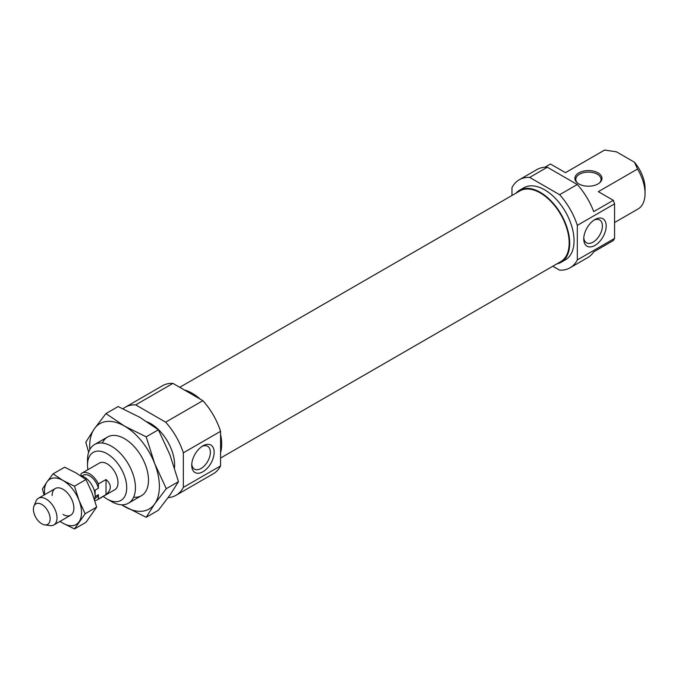<?xml version="1.0" encoding="UTF-8"?>
<svg xmlns="http://www.w3.org/2000/svg" width="679" height="679" viewBox="0 0 679 679"><rect width="100%" height="100%" fill="white"/><g stroke="black" fill="none" stroke-linecap="round" stroke-linejoin="round"><path stroke-width="1.02" d="M202.936 445.84L202.936 445.84A15.863 9.158 120 0 0 191.724 465.268A15.863 9.158 120 0 0 202.936 471.744A15.863 9.158 120 0 0 214.157 452.316A15.863 9.158 120 0 0 202.936 445.84L202.936 445.84M191.767 464.105A13.19 7.613 120 0 0 194.457 469.13A13.19 7.613 120 0 0 201.052 468.476A13.19 7.613 120 0 0 209.667 456.848A13.19 7.613 120 0 0 207.647 446.281A13.19 7.613 120 0 0 201.952 446.459M174.503 467.78A33.882 19.564 -120 0 0 150.67 423.586A33.882 19.564 -120 0 0 147.284 421.905M103.284 496.383A27.72 16.007 -120 0 0 107.112 499.031L111.466 501.543A33.882 19.564 -120 0 0 128.407 503.224A33.882 19.564 -120 0 0 133.602 476.072A33.882 19.564 -120 0 0 111.466 446.222A33.882 19.564 -120 0 0 94.525 444.541A33.882 19.564 -120 0 0 87.506 460.048L87.506 465.081A27.72 16.007 -120 0 0 87.888 469.715M220.582 452.732A41.58 24.003 -120 0 0 220.582 434.424M200.195 399.116A41.58 24.003 -120 0 0 192.267 393.285A41.58 24.003 -120 0 0 184.34 389.958M111.466 501.543L107.112 499.031A27.72 16.007 -120 0 0 126.71 487.709A27.72 16.007 -120 0 0 107.112 453.759A27.72 16.007 -120 0 0 87.506 465.081M94.771 500.508A15.396 8.895 -120 0 0 97.386 499.795L114.81 489.729A15.396 8.895 -120 0 0 117.17 477.388A15.396 8.895 -120 0 0 107.112 463.825A15.396 8.895 -120 0 0 99.414 463.061L81.989 473.119A15.396 8.895 -120 0 0 80.979 473.883L80.979 475.716M220.582 431.318L183.338 452.825L183.338 487.395L220.582 465.896L220.582 431.318A50.823 29.341 -120 0 0 202.877 400.669L165.642 422.168L135.698 404.879A50.823 29.341 -120 0 0 125.259 407.239A50.823 29.341 -120 0 0 123.052 408.75M202.877 400.669L172.941 383.38L135.698 404.879M168.154 497.597A50.823 29.341 -120 0 0 176.082 495.263A50.823 29.341 -120 0 0 183.338 487.395M183.338 452.825A50.823 29.341 -120 0 0 165.642 422.168M172.941 383.38A50.823 29.341 -120 0 0 162.502 385.731L125.259 407.239M176.082 495.263L213.316 473.755A50.823 29.341 -120 0 0 220.582 465.896M102.368 443.039A33.882 19.564 60 0 1 124.537 438.676L124.537 438.676A33.882 19.564 60 0 1 148.489 480.172A33.882 19.564 60 0 1 133.627 497.181M121.524 504.794L146.18 517.305L154.71 503.877L166.296 488.685L154.71 463.638L146.18 436.835L124.537 426.098L105.941 413.604L94.356 428.797L85.817 442.224L88.643 452.299M105.941 413.604L118.138 406.56L139.781 417.296L158.377 429.79L169.954 454.837L178.492 481.649L169.954 495.076L158.377 510.269L146.18 517.305M146.18 436.835L158.377 429.79M166.296 488.685L178.492 481.649M89.806 449.566A49.278 28.45 60 0 1 94.356 428.797A49.278 28.45 60 0 1 124.537 426.098A49.278 28.45 60 0 1 154.71 463.638A49.278 28.45 60 0 1 154.71 503.877A49.278 28.45 60 0 1 124.537 506.576A49.278 28.45 60 0 1 121.694 504.803M220.582 458.045L560.71 261.67A40.842 23.578 -120 0 0 566.973 228.942A40.842 23.578 -120 0 0 540.297 192.955A40.842 23.578 -120 0 0 519.876 190.926L179.74 387.302M583.787 237.769A13.19 7.613 120 0 0 586.478 242.793A13.19 7.613 120 0 0 593.073 242.14A13.19 7.613 120 0 0 601.687 230.521A13.19 7.613 120 0 0 599.667 219.945A13.19 7.613 120 0 0 593.972 220.132M594.957 219.512L594.957 219.512A15.863 9.158 120 0 0 583.745 238.94A15.863 9.158 120 0 0 594.957 245.416A15.863 9.158 120 0 0 606.177 225.988A15.863 9.158 120 0 0 594.957 219.512M599.498 182.906A12.629 7.291 0 0 0 601.051 179.4A12.629 7.291 0 0 0 597.35 174.24A12.629 7.291 0 0 0 583.592 172.661A12.629 7.291 0 0 0 575.8 179.4A12.629 7.291 0 0 0 577.354 182.906M598.004 172.856A13.555 7.825 0 0 0 579.985 172.271A13.555 7.825 0 0 0 576.938 182.541A13.555 7.825 0 0 0 578.839 183.924A13.555 7.825 0 0 0 599.913 182.541A13.555 7.825 0 0 0 598.004 172.856M515.972 193.184A41.58 24.003 60 0 1 519.503 190.29A41.58 24.003 60 0 1 540.297 192.352A41.58 24.003 60 0 1 567.457 228.993A41.58 24.003 60 0 1 561.083 262.306A41.58 24.003 60 0 1 556.814 263.919M519.503 190.29L523.857 187.777A41.58 24.003 60 0 1 544.651 189.831A41.58 24.003 60 0 1 571.811 226.472A41.58 24.003 60 0 1 565.437 259.794L561.083 262.306M547.316 167.238A50.823 29.341 -120 0 0 536.877 169.589L519.24 179.774A50.823 29.341 60 0 1 529.679 177.423L559.623 194.703L577.26 184.518L547.316 167.238L529.679 177.423M544.864 167.246L550.465 164.021L565.446 172.67L604.649 150.042L616.473 151.833L634.432 162.205L637.539 169.029L598.335 191.656L613.324 200.313L593.718 211.627A50.823 29.341 -120 0 0 577.26 184.518M577.32 259.93A50.823 29.341 60 0 1 570.063 267.798L587.7 257.613A50.823 29.341 -120 0 0 593.718 251.867L613.324 240.544A50.823 29.341 60 0 0 614.563 238.431L614.563 203.861L577.32 225.36L577.32 259.93L614.563 238.431M570.063 267.798A50.823 29.341 60 0 1 559.623 270.149L552.825 266.227M511.983 195.484L511.983 187.633A50.823 29.341 60 0 1 519.24 179.774M637.539 169.029A33.882 19.564 60 0 1 645.05 193.481A33.882 19.564 60 0 1 638.031 208.988L614.563 222.542M634.432 162.205A27.72 16.007 60 0 1 645.05 188.448L645.05 193.481M559.623 194.703A50.823 29.341 60 0 1 577.32 225.36M613.324 200.313A50.823 29.341 60 0 1 614.563 203.861M565.437 172.661L604.157 150.305A33.882 19.564 60 0 1 604.649 150.042M52.122 495.568A15.396 8.895 60 0 1 63.011 489.287L63.011 489.287A15.396 8.895 60 0 1 73.901 508.147A15.396 8.895 60 0 1 63.011 514.436M59.964 521.396L63.011 523.237A26.184 15.116 60 0 1 60.125 521.302M79.036 521.803A26.184 15.116 60 0 1 63.011 523.237L74.461 528.958L85.155 513.757L79.036 500.423A26.184 15.116 60 0 1 79.036 521.803M63.011 480.486A26.184 15.116 60 0 1 79.036 500.423L74.461 486.206L63.011 480.486L53.089 473.866L46.978 481.912A26.184 15.116 60 0 1 63.011 480.486M44.721 494.635A26.184 15.116 60 0 1 46.978 481.912L42.395 489.075L44.101 494.991M53.089 473.866L64.624 467.211L76.073 472.94L85.995 479.552L92.106 492.878L96.681 507.094L85.995 522.304L74.461 528.958M74.461 486.206L85.995 479.552M85.155 513.757L96.681 507.094M94.517 499.702A15.396 8.895 -120 0 0 84.238 477.023A15.396 8.895 -120 0 0 80.428 475.614M44.763 524.875L50.017 525.588A15.396 8.895 -120 0 0 53.828 524.943A15.396 8.895 -120 0 0 56.187 512.603A15.396 8.895 -120 0 0 46.13 499.031A15.396 8.895 -120 0 0 38.431 498.267A15.396 8.895 -120 0 0 35.953 501.246L33.95 506.152A11.84 6.841 -120 0 0 41.775 523.789A11.84 6.841 -120 0 0 44.763 524.875A11.84 6.841 -120 0 0 50.008 517.118A11.84 6.841 -120 0 0 41.775 504.446A11.84 6.841 -120 0 0 33.95 506.152M97.386 499.795A15.396 8.895 -120 0 0 98.396 499.031L106.017 494.626C111.738 489.601 111.738 484.568 106.017 479.535L98.396 483.94A15.396 8.895 -120 0 0 89.687 473.883A15.396 8.895 -120 0 0 81.989 473.119M98.396 483.94L98.396 488.26A12.935 7.469 -120 0 0 89.687 475.894A12.935 7.469 -120 0 0 83.22 475.249L81.955 475.979M94.89 498.386L96.155 497.656A12.935 7.469 -120 0 0 98.396 494.702L98.396 499.031M98.396 488.26L95.128 490.153L95.128 496.595L98.396 494.702M106.017 494.626L106.017 479.535M141.47 495.678L128.407 503.224M107.596 436.996L94.525 444.541M70.709 515.191L53.828 524.943M55.305 488.524L38.431 498.267"/></g></svg>

